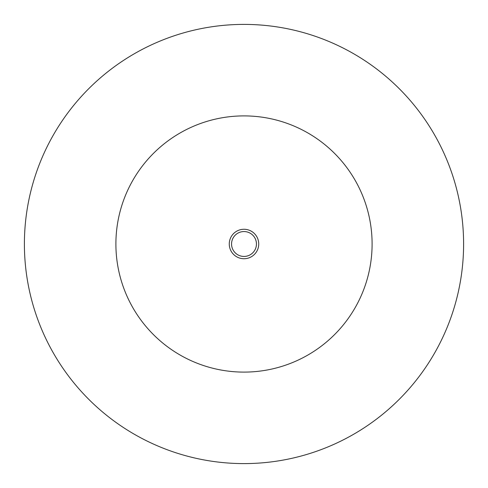 <?xml version="1.0" encoding="UTF-8"?>
<svg xmlns="http://www.w3.org/2000/svg" width="488" height="488" viewBox="0 0 488 488"><rect width="100%" height="100%" fill="white"/><g stroke="black" fill="none" stroke-linecap="round" stroke-linejoin="round"><path stroke-width="0.73" d="M231.556 244A12.444 12.444 0 0 0 244 256.444A12.444 12.444 0 0 0 256.444 244A12.444 12.444 0 0 0 244 231.556A12.444 12.444 0 0 0 231.556 244M229.269 244A14.731 14.731 0 0 0 244 258.731A14.731 14.731 0 0 0 258.731 244A14.731 14.731 0 0 0 244 229.269A14.731 14.731 0 0 0 229.269 244M372.1 244A128.1 128.1 0 0 1 179.95 354.941A128.1 128.1 0 0 1 179.95 133.059A128.1 128.1 0 0 1 372.1 244M24.4 244A219.6 219.6 0 0 0 244 463.6A219.6 219.6 0 0 0 463.6 244A219.6 219.6 0 0 0 244 24.4A219.6 219.6 0 0 0 24.4 244"/></g></svg>
